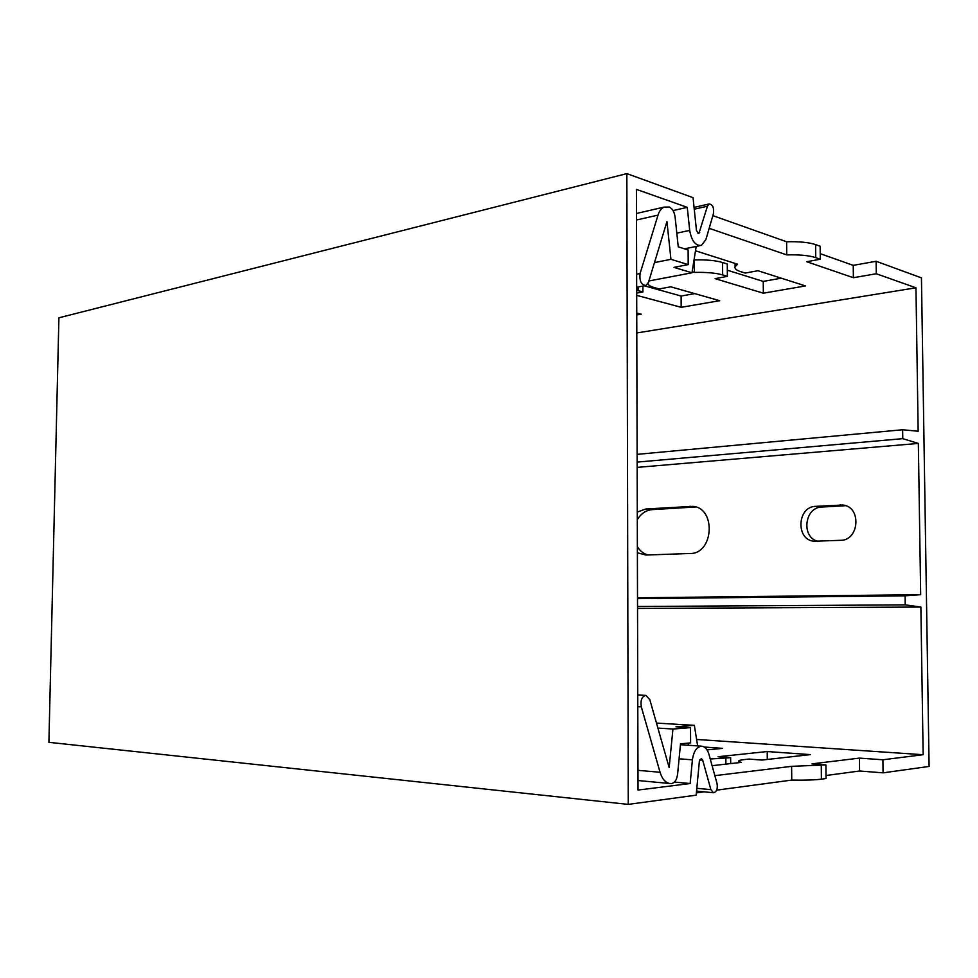 <?xml version="1.0" encoding="UTF-8"?>
<svg xmlns="http://www.w3.org/2000/svg" width="978" height="978" viewBox="0 0 978 978"><rect width="100%" height="100%" fill="white"/><g stroke="black" fill="none" stroke-linecap="round" stroke-linejoin="round"><path stroke-width="1.47" d="M820.236 253.669L853.232 265.356L876.117 261.273L921.447 277.874L929.1 766.446L883.073 772.84L882.902 759.784L923.146 754.71L920.873 607.045L637.534 608.438M845.591 505.699L821.691 507.056C804.625 507.166 801.043 537.142 817.584 541.213M695.676 506.983L652.13 509.624C645.957 510.21 641.018 513.572 637.301 519.746M637.375 546.714C640.064 551.017 643.61 553.768 647.986 554.966M876.117 261.273L876.288 273.754L915.958 287.801L918.159 431.249L902.633 429.758L902.767 438.67L918.354 443.425L920.677 594.685L905.078 595.822L905.212 604.869L920.873 607.045M883.073 772.84L859.576 771.006L826.007 775.505M859.576 771.006L859.417 758.109L811.972 763.867L825.897 764.918L826.043 778.525L821.41 779.16C814.588 780.016 804.698 780.334 791.752 780.089L716.654 790.151M704.062 791.838L696.397 792.865M859.417 758.109L882.902 759.784M825.897 764.918L791.618 766.336L714.857 775.652M730.676 763.586L730.639 757.693L718.048 756.727L767.217 751.544L810.371 754.613L761.96 760.065L748.94 759.075L744.172 759.6C739.686 760.114 737.84 760.737 738.659 761.483L741.226 762.4L712.094 765.688M730.639 757.693L710.236 758.989M704.343 747.058L722.583 748.366L707.057 749.894M696.605 739.454L923.146 754.71M791.752 780.089L791.618 766.336M688.549 745.273L688.194 743.133M637.974 770.346L660.064 772.265C662.094 778.818 665.272 782.559 669.6 783.476L671.703 783.512C674.881 782.718 676.837 779.625 677.595 774.258L680.529 743.83L690.59 742.913L690.517 727.644L675.969 726.764L694.343 725.346L656.482 723.084M697.644 745.921L694.343 725.346M767.217 751.544L767.278 759.466M690.517 727.644L672.937 729.038L657.913 728.097M660.064 772.265L641.311 706.85C640.321 700.224 641.849 696.397 645.908 695.37L649.82 699.698L669.16 767.596L672.937 729.038M915.958 287.801L636.8 332.948M637.509 597.803L920.677 594.685M637.155 467.386L918.354 443.425M815.689 506.347L842.681 505.027C861.63 506.347 859.576 540.541 840.554 540.321L814.356 541.237C795.615 540.479 796.923 506.567 815.689 506.347L821.691 507.056M637.277 512.069L645.786 509L692.595 506.359C716.287 507.521 713.879 553.964 690.126 553.487L645.92 555.039L637.387 552.778M905.212 604.869L637.534 606.494M905.078 595.822L637.509 598.646M902.633 429.758L637.13 454.354M902.767 438.67L637.143 462.105M876.288 273.754L853.378 277.703L806.728 261.725L820.297 259.231L815.75 257.642C809.05 255.466 799.381 254.549 786.74 254.891L709.172 228.326M636.751 313.058L641.201 314.195L636.751 314.965M642.901 286.077L642.913 291.945L636.69 290.27M642.913 291.945L636.69 293.094M648.011 283.522C648.194 285.087 650.309 286.456 654.38 287.605L659.184 288.95L670.749 286.811L719.698 300.698L681.165 307.324L636.702 295.356M649.649 280.833L648.573 282.006M694.05 259.83L694.356 259.928C706.287 259.61 715.688 260.478 722.571 262.507L727.277 263.999L727.363 276.371L722.656 274.928C715.762 272.96 706.36 272.116 694.429 272.422L692.155 271.737M727.363 276.371L715.052 278.644L763.341 293.192L805.517 285.931L757.938 270.723L745.224 273.07L740.554 271.603C736.141 270.185 734.331 268.51 735.114 266.566L735.089 263.424M695.492 250.771L737.595 264.219L735.114 266.566M853.232 265.356L853.378 277.703M712.852 215.637L786.618 241.762C799.246 241.419 808.916 242.361 815.603 244.61L820.151 246.248L820.297 259.231M727.314 270.197L763.243 281.395L781.275 278.18M644.343 285.808L681.116 296.041L694.722 293.608M786.74 254.891L786.618 241.762M648.891 280.967L691.984 272.789L696.177 246.444M691.984 272.789L673.952 267.373L688.194 264.598L670.945 259.317L666.947 221.59L648.475 282.336L645.957 285.503C641.25 284.965 639.294 280.967 640.077 273.522L658.023 215.123C659.331 211.003 661.36 208.326 664.086 207.116L669.294 207.018C672.399 208.485 674.331 211.859 675.113 217.14L678.255 246.835L688.121 249.977L688.194 264.598M686.58 249.488L686.752 248.363M763.243 281.395L763.341 293.192M694.429 272.422L694.356 259.928M654.478 262.605L670.945 259.317M681.116 296.041L681.165 307.324M626.849 173.607L693.035 197.654L696.495 230.649L698.854 233.644L707.424 206.224L709.087 203.986C712.571 204.39 714.05 207.495 713.537 213.302L705.933 239.476L701.47 245.356C695.578 246.04 691.654 241.053 689.698 230.417L687.277 207.348L636.409 189.377L638.023 790.065L690.162 783.525L692.4 759.845C693.732 750.957 696.972 746.422 702.094 746.238C705.224 746.801 707.497 749.49 708.94 754.282L717.07 783.659C717.791 789.014 716.581 792.046 713.451 792.73L710.884 789.637L702.681 760.126L701.324 758.525L699.368 761.251L696.177 795.163L628.267 804.393L48.9 742.326L58.912 317.801L626.849 173.607L628.267 804.393M687.277 207.348L673.047 210.576M690.162 783.525L674.417 782.07M821.41 779.16L821.263 765.493M725.884 764.136L725.847 758.207M641.311 706.85L637.803 706.666M815.603 244.61L815.75 257.642M722.571 262.507L722.656 274.928M636.495 219.989L658.023 215.123M636.641 274.195L640.077 273.522M638.084 286.982L638.096 290.625M840.126 504.941L845.163 505.565M645.786 509L652.13 509.624M689.893 506.298L695.248 506.861M699.735 232.471L697.351 232.984M707.424 206.224L694.246 209.194M689.698 230.417L676.8 233.167M692.4 759.845L679.087 758.794M710.884 789.637L696.825 788.305M702.681 760.126L699.686 759.894M738.671 762.693L738.659 761.483M645.725 695.37L637.766 695.016M637.998 780.542L669.6 783.476M664.086 207.116L636.482 213.461M636.678 287.239L645.174 285.649M709.087 203.986L694.05 207.385M700.065 245.649L684.502 248.828M701.581 746.202L680.443 744.698M713.451 792.73L696.556 791.116"/></g></svg>
